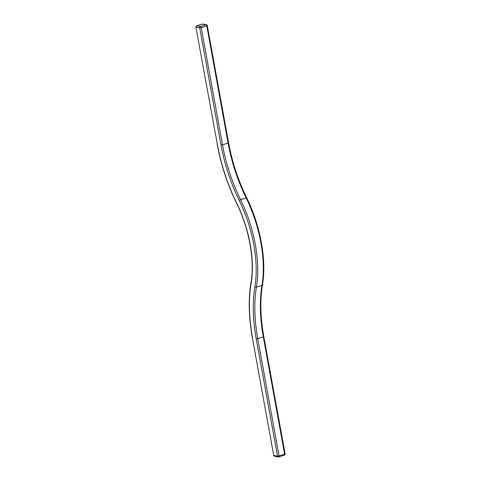 <?xml version="1.0" encoding="UTF-8"?>
<svg xmlns="http://www.w3.org/2000/svg" width="481" height="481" viewBox="0 0 481 481"><rect width="100%" height="100%" fill="white"/><g stroke="black" fill="none" stroke-linecap="round" stroke-linejoin="round"><path stroke-width="0.72" d="M202.735 24.05A1.124 1.124 0 0 0 202.194 24.086L196.651 25.884A1.124 0.565 72 0 1 196.801 25.872A1.124 0.938 100.2 0 0 196.074 27.249L199.711 27.904A1.124 0.938 -79.8 0 1 200.439 26.527A1.124 0.565 72 0 1 201.244 27.712L206.782 25.914A1.124 0.565 -108 0 0 205.982 24.729A1.124 0.938 -79.8 0 1 206.373 24.705L202.735 24.05A1.124 0.938 100.2 0 0 202.345 24.08A1.124 0.565 -108 0 0 202.194 24.086A1.124 0.565 -108 0 0 202.068 24.17M221.001 145.034A108.844 54.587 -108 0 0 239.177 200.3A87.524 43.897 72 0 1 254.888 286.76A108.844 54.587 -108 0 0 256.253 339.009L277.537 456.144L279.07 455.952L257.78 338.822A107.72 54.022 72 0 1 256.433 287.109A88.648 44.456 -108 0 0 240.518 199.543A107.72 54.022 72 0 1 222.529 144.847L221.001 145.034L199.711 27.904L201.244 27.712L222.529 144.847L228.072 143.049A107.72 54.022 -108 0 0 246.062 197.745A88.648 44.456 72 0 1 261.971 285.311A107.72 54.022 -108 0 0 263.323 337.025L284.608 454.16L279.07 455.952A1.124 0.565 72 0 1 278.806 456.914A1.124 0.565 72 0 1 278.655 456.92A1.124 0.938 -79.8 0 1 277.537 456.144L273.899 455.495A1.124 0.938 100.2 0 0 274.627 456.295L274.627 456.295A1.124 0.938 100.2 0 0 275.018 456.271M195.893 27.152L217.358 144.384L195.893 27.152A1.124 1.124 0 0 1 196.651 25.884M207.281 25.607L228.571 142.737L228.072 143.049L206.782 25.914L207.281 25.607A1.124 1.124 0 0 0 206.373 24.705M284.199 455.128A1.124 0.565 -108 0 0 284.349 455.116L284.349 455.116A1.124 0.565 -108 0 0 284.608 454.16L285.107 453.848L263.822 336.718L256.253 339.009M273.719 455.393L252.429 338.263L273.719 455.393A1.124 1.124 0 0 0 274.627 456.295L278.265 456.95A1.124 1.124 0 0 0 278.806 456.914L284.349 455.116A1.124 1.124 0 0 0 285.107 453.848M205.982 24.729L200.439 26.527L196.801 25.872L202.345 24.08L205.982 24.729M252.609 338.359A115.578 57.96 72 0 1 251.166 282.876A80.79 40.518 -108 0 0 236.658 203.066A115.578 57.96 72 0 1 217.358 144.384M228.571 142.737C232.107 161.917 238.131 180.243 246.651 197.709C260.431 225.445 266.769 260.257 262.458 284.848A1.124 0.697 -170.5 0 1 261.971 285.311L256.433 287.109A1.124 0.697 -170.5 0 1 254.888 286.76M246.651 197.709L239.177 200.3M251.166 282.876A1.124 0.697 -170.5 0 1 250.98 282.389C248.262 299.074 248.749 317.694 252.429 338.263M236.658 203.066L236.574 203.265C249.122 228.469 254.882 260.233 250.98 282.389M262.458 284.848C259.944 300.276 260.395 317.562 263.822 336.718M217.178 144.282C220.977 164.863 227.441 184.518 236.574 203.265"/></g></svg>
